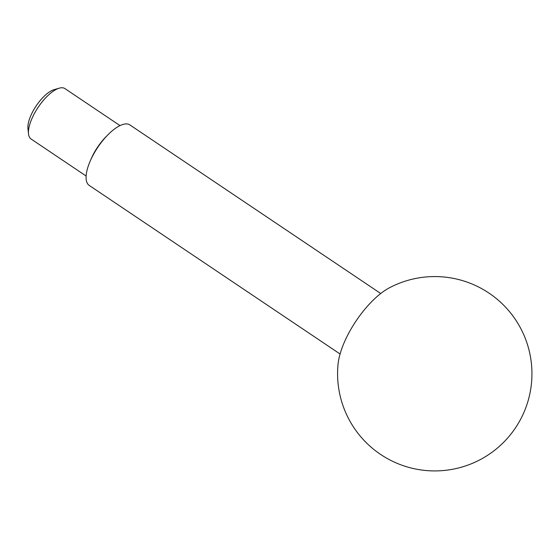 <?xml version="1.0" encoding="UTF-8"?>
<svg xmlns="http://www.w3.org/2000/svg" width="559" height="559" viewBox="0 0 559 559"><rect width="100%" height="100%" fill="white"/><g stroke="black" fill="none" stroke-linecap="round" stroke-linejoin="round"><path stroke-width="0.84" d="M86.128 176.015L31.052 138.995A30.368 11.781 -56.1 0 1 28.509 133.887A30.368 11.781 -56.1 0 1 34.602 113.156A30.368 11.781 -56.1 0 1 59.24 88.168A30.368 11.781 -56.1 0 1 64.935 88.595L120.003 125.607M28.509 133.887L27.95 128.535A25.812 10.013 -56.1 0 1 33.128 110.913A25.812 10.013 -56.1 0 1 54.069 89.671L59.24 88.168M90.649 160.084A30.368 11.781 -56.1 0 1 93.982 153.068A30.368 11.781 -56.1 0 1 106.958 135.809M340.075 354.008L89.223 185.413A36.44 14.143 -56.1 0 1 93.479 154.403A36.44 14.143 -56.1 0 1 129.877 124.923L380.728 293.517M338.076 364.028A56.648 21.983 -56.1 0 1 349.382 331.962A56.648 21.983 -56.1 0 1 389.253 287.885A97.175 97.175 0 0 1 520.003 420.41A97.175 97.175 0 0 1 338.076 364.028"/></g></svg>
